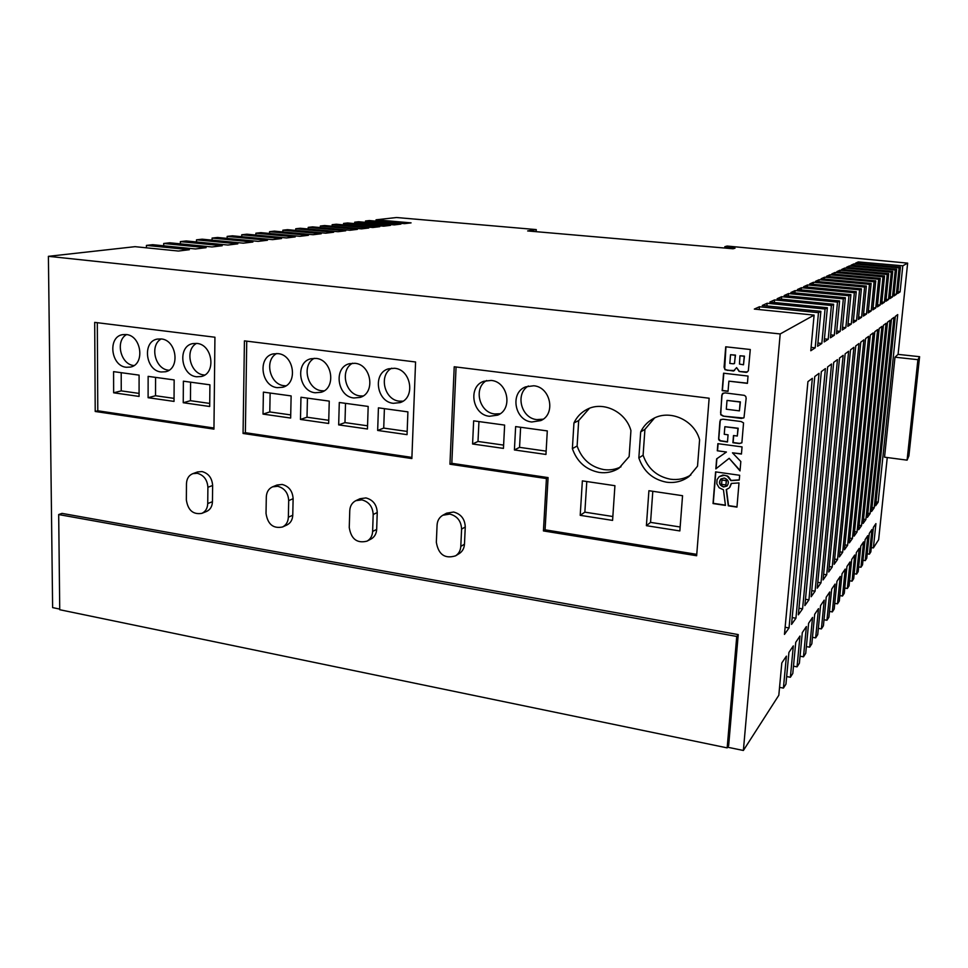 <?xml version="1.0" encoding="UTF-8"?>
<svg xmlns="http://www.w3.org/2000/svg" width="968" height="968" viewBox="0 0 968 968"><rect width="100%" height="100%" fill="white"/><g stroke="black" fill="none" stroke-linecap="round" stroke-linejoin="round"><path stroke-width="1.45" d="M724.294 478.035L720.918 478.954C718.401 482.56 719.284 485.246 723.556 487.001L726.992 486.033C729.436 482.415 728.541 479.753 724.294 478.035M721.051 478.845C718.68 482.451 719.599 485.101 723.798 486.795L727.101 485.936M277.998 353.623L273.182 353.901C257.355 357.047 261.021 386.329 277.344 387.66L282.753 387.26C298.18 383.667 294.151 354.76 277.998 353.623M276.703 353.514C264.058 359.987 269.697 384.55 284.035 385.688L285.935 385.809M316.064 358.402L310.885 358.753C294.925 362.201 298.713 391.423 315.217 392.766L321.037 392.282C336.549 388.362 332.387 359.564 316.064 358.402M314.285 358.293C301.423 364.875 307.086 389.572 321.691 390.745L324.111 390.854M354.917 363.29L349.339 363.714C333.27 367.501 337.191 396.626 353.877 397.981L360.144 397.4C375.729 393.117 371.397 364.464 354.917 363.29M352.618 363.194C339.55 369.897 345.261 394.69 360.108 395.9L363.097 395.985M394.593 368.276L388.543 368.808C372.414 372.958 376.504 401.926 393.347 403.317L400.123 402.603C415.732 397.921 411.206 369.474 394.593 368.276M391.701 368.203C378.464 375.076 384.248 399.929 399.324 401.163L402.954 401.188M196.927 343.422L192.789 343.604C177.289 346.181 180.774 375.487 196.649 376.77L201.296 376.504C216.445 373.539 212.67 344.535 196.927 343.422M196.552 343.386C184.452 349.678 190.043 373.842 203.812 374.931L204.708 375.015M161.232 338.933L157.361 339.078C142.042 341.438 145.454 370.72 161.124 371.978L165.48 371.76C180.484 369.038 176.781 340.022 161.232 338.933C149.387 345.177 154.977 369.135 168.48 370.187L168.977 370.248M126.227 334.529L122.597 334.65C107.46 336.804 110.824 366.037 126.276 367.271L130.377 367.09C145.212 364.597 141.582 335.606 126.227 334.529M126.566 334.577C114.998 340.796 120.601 364.512 133.838 365.541L133.971 365.553M666.48 482.185C674.877 483.286 682.416 481.374 689.071 476.462L697.517 466.189L699.598 439.774C694.213 419.555 668.791 408.714 652.263 419.229C647.168 422.278 643.309 426.501 640.683 431.885L638.844 457.961C643.563 471.428 652.771 479.499 666.48 482.185M654.477 418.055L644.93 429.356L643.103 455.202C647.774 468.56 656.909 476.559 670.509 479.221C677.89 480.201 684.678 478.785 690.862 474.961M599.277 472.432C606.416 473.388 612.962 471.997 618.927 468.258L629.139 456.594L630.93 430.591C625.776 411.618 602.931 400.764 586.995 409.391C581.151 412.392 576.807 416.918 573.939 422.968L572.378 448.632C577.037 461.881 586.003 469.819 599.277 472.432M589.439 408.314L578.683 420.548L577.122 446.006C581.744 459.147 590.637 467.012 603.814 469.589C609.9 470.424 615.624 469.492 620.996 466.782M491.163 380.424L483.806 381.271C467.665 386.462 472.263 414.849 489.409 416.276L497.649 415.139C513.125 409.355 508.006 381.646 491.163 380.424M486.638 380.509C473.171 387.914 479.208 412.658 494.745 413.965L500.154 413.735M533.767 385.772L525.709 386.837C509.664 392.536 514.553 420.548 531.771 421.988L540.773 420.596C556.08 414.268 550.635 387.019 533.767 385.772M528.383 386.002C514.915 393.698 521.111 418.285 536.816 419.604L543.133 419.192M449.866 514.081L442.824 515.242C439.303 517.336 437.379 520.615 437.076 525.067L436.338 542.286C438.431 554.555 444.844 559.081 455.565 555.838C458.759 553.732 460.502 550.598 460.792 546.424L461.591 529.109C461.191 521.087 457.283 516.077 449.866 514.081M455.565 555.838L459.255 553.563C462.438 551.457 464.18 548.348 464.471 544.197L465.269 526.967C464.882 518.993 460.986 514.008 453.605 512.024L446.599 513.185L442.824 515.242M197.254 473.279L192.789 473.667C188.796 475.349 186.691 478.712 186.473 483.746L186.352 499.936C187.949 510.281 193.104 514.758 201.792 513.379C205.543 511.649 207.515 508.381 207.733 503.554L207.902 487.279C207.321 479.741 203.764 475.082 197.254 473.279M201.792 513.379L206.523 511.467C210.262 509.749 212.234 506.482 212.452 501.69L212.633 485.488C212.052 477.986 208.519 473.352 202.034 471.561L197.581 471.948L192.789 473.667M277.719 486.275L272.565 486.831C268.656 488.646 266.575 492.01 266.309 496.911L266.018 513.427C267.725 524.317 273.218 528.843 282.523 526.991C286.153 525.14 288.101 521.873 288.355 517.214L288.706 500.601C288.186 492.918 284.519 488.138 277.719 486.275M282.523 526.991L286.939 524.971C290.557 523.119 292.505 519.876 292.76 515.23L293.123 498.701C292.602 491.054 288.96 486.299 282.184 484.46L277.054 485.016L272.565 486.831M361.838 499.863L355.849 500.662C352.086 502.622 350.053 505.961 349.763 510.668L349.254 527.524C351.118 539.055 357.035 543.592 367.005 541.148C370.478 539.164 372.341 535.945 372.619 531.48L373.188 514.528C372.716 506.675 368.941 501.787 361.838 499.863M367.005 541.148L371.083 539.007C374.531 537.022 376.395 533.816 376.673 529.387L377.242 512.52C376.794 504.703 373.031 499.839 365.952 497.927L359.987 498.726L355.849 500.662M747.417 383.364L748.034 376.056L723.58 373.2L722.164 390.636L728.045 391.35L728.88 381.162L747.417 383.364M729.085 488.029L726.23 489.602L728.287 505.816L736.963 507.111L739.007 482.923L731.251 483.443L729.642 487.436M739.141 371.482L746.328 372.377L748.337 370.853L750.285 349.509L725.722 346.798L724.076 367.15L725.008 369.728L733.538 371.022L736.612 367.622L739.141 371.482L747.369 372.002M723.144 416.119L741.391 418.442L743.993 417.704L746.159 398.344L745.784 396.469L744.392 395.355L725.032 392.887L722.443 393.625L721.789 395.368L720.724 414.74L723.144 416.119L743.545 418.043M733.49 435.527L732.897 442.715L739.274 443.574L741.875 442.824L743.557 422.895L741.125 421.54L722.89 419.204L720.313 419.918L718.704 439.738L720.071 440.888L727.476 441.989L728.069 434.814L724.245 434.305L724.863 426.706L737.943 428.401L737.301 436.024L733.49 435.527M717.288 450.773L726.436 452.02L716.635 458.868L715.824 468.899L729.17 458.312L740.024 470.896L740.822 461.518L732.461 452.83L741.452 454.053L742.057 446.901L717.869 443.659L717.288 450.773L726.436 452.02M727.258 476.195L730.888 480.636L739.25 480.08L739.661 475.276L715.582 471.876L713.029 503.554L725.443 505.405L723.459 489.784L719.151 487.751L716.828 483.831L717.046 479.632L719.188 476.655L724.512 475.252L728.323 476.534L731.118 480.443L739.262 479.886M696.645 555.741L709.145 398.223L454.222 366.763L449.951 464.216L546.424 478.567L543.423 530.924L696.645 555.741M94.695 322.38L95.215 411.473L213.952 429.126L214.932 337.227L94.695 322.38M244.432 340.869L243.065 433.458L411.86 458.554L415.575 361.984L244.432 340.869M780.196 333.948L48.4 256.326L135.048 246.671L178.342 251.039L189.377 249.696L146.434 245.4L152.702 244.698L195.451 248.957L206.087 247.675L163.701 243.476L169.763 242.799L211.956 246.961L222.229 245.727L180.387 241.613L186.231 240.959L227.891 245.037L237.813 243.839L196.504 239.822L202.155 239.193L243.283 243.174L252.878 242.012L212.077 238.08L217.546 237.475L258.166 241.371L267.458 240.245L227.153 236.398L232.453 235.817L272.565 239.628L281.555 238.539L241.746 234.776L246.876 234.208L286.504 237.946L295.204 236.894L255.879 233.203L260.852 232.647L299.995 236.313L308.429 235.284L269.576 231.679L274.392 231.134L313.075 234.728L321.243 233.736L282.85 230.19L287.52 229.67L325.744 233.191L333.657 232.235L295.736 228.763L300.262 228.254L338.026 231.703L345.721 230.771L308.223 227.371L312.628 226.875L349.956 230.263L357.41 229.356L320.36 226.016L324.619 225.544L361.524 228.859L368.772 227.988L332.133 224.697L336.283 224.237L372.765 227.504L379.795 226.657L343.579 223.427L347.609 222.979L383.679 226.185L390.515 225.35L354.711 222.192L358.632 221.745L394.291 224.903L400.934 224.092L365.529 220.982L369.34 220.559L404.612 223.644L411.073 222.87L376.056 219.809L396.517 217.522L536.248 229.585L527.645 230.941L733.042 248.764L735.014 248.207L724.85 246.671L727.137 246.053L907.645 263.127L902.805 265.813L858.289 261.929L855.506 263.187L900.446 267.132L899.09 267.882L853.933 263.901L851.053 265.208L896.658 269.237L895.267 269.999L849.42 265.946L846.468 267.289L892.75 271.403L891.31 272.202L844.774 268.063L841.712 269.443L888.709 273.654L887.232 274.476L839.97 270.229L836.812 271.669L884.534 275.965L883.01 276.824L835.021 272.48L831.754 273.968L880.227 278.361L878.641 279.244L829.891 274.815L826.503 276.34L875.762 280.841L874.116 281.761L824.579 277.211L821.082 278.796L871.139 283.406L869.445 284.35L819.097 279.704L815.467 281.349L866.36 286.068L864.593 287.048L813.41 282.281L809.659 283.987L861.399 288.827L859.572 289.843L807.518 284.955L803.634 286.722L856.256 291.683L854.357 292.735L801.407 287.726L797.378 289.553L850.92 294.647L848.948 295.748L795.067 290.606L790.88 292.505L845.366 297.733L843.334 298.87L788.496 293.582L784.14 295.555L839.607 300.927L837.489 302.113L781.648 296.692L777.122 298.737L833.617 304.267L831.403 305.489L774.545 299.911L769.838 302.052L827.374 307.727L825.075 309.01L767.14 303.262L762.24 305.489L820.876 311.345L818.48 312.676L759.432 306.759L754.326 309.082L814.1 315.108L780.196 333.948L743.376 750.478L727.609 747.211M59.738 609.078L52.623 607.614L48.4 256.326M727.162 747.877L728.65 745.65L738.233 634.597L62.025 513.379L58.685 514.553L59.738 609.719L727.162 747.877L736.745 636.448L738.233 634.597M887.257 457.525L878.629 539.757L873.39 547.912L875.919 523.615L873.378 527.379L870.837 551.893L869.373 554.168L871.938 529.508L869.312 533.392L866.747 558.27L865.247 560.605L867.824 535.594L865.126 539.599L862.524 564.84L860.975 567.248L863.589 541.874L860.806 546L858.18 571.616L856.583 574.097L859.221 548.348L856.341 552.607L853.691 578.61L852.046 581.175L854.696 555.027L851.731 559.431L849.057 585.834L847.351 588.484L850.037 561.936L846.964 566.474L844.265 593.287L842.511 596.022L845.221 569.063L842.039 573.77L839.316 600.995L837.501 603.826L840.236 576.444L836.957 581.308L834.198 608.969L832.323 611.909L835.081 584.079L831.681 589.113L828.898 617.221L826.95 620.258L829.745 591.98L826.224 597.183L823.417 625.776L821.396 628.91L824.216 600.16L820.574 605.557L817.73 634.621L815.649 637.876L818.492 608.642L814.705 614.244L811.837 643.805L809.671 647.181L812.551 617.439L808.619 623.247L805.727 653.327L803.476 656.824L806.38 626.562L802.303 632.6L799.386 663.201L797.051 666.843L799.979 636.036L795.744 642.316L792.792 673.474L790.372 677.261L793.324 645.898L788.92 652.42L785.943 684.146L783.414 688.091L786.403 656.147L781.817 662.935L778.816 695.254L743.376 750.478M871.285 547.586L873.39 547.912M867.207 553.829L869.373 554.168M862.996 560.254L865.247 560.605M858.664 566.885L860.975 567.248M854.187 573.721L856.583 574.097M849.565 580.776L852.046 581.175M844.798 588.06L847.351 588.484M839.861 595.586L842.511 596.022M834.755 603.366L837.501 603.826M829.479 611.425L832.323 611.909M824.01 619.75L826.95 620.258M818.347 628.377L821.396 628.91M812.467 637.319L815.649 637.876M806.38 646.588L809.671 647.181M800.052 656.207L803.476 656.824M793.482 666.19L797.051 666.843M786.657 676.559L790.372 677.261M779.555 687.353L783.414 688.091M365.481 222.35L365.529 220.982M376.007 221.14L376.056 219.809M146.434 247.82L146.434 245.4M163.701 245.799L163.701 243.476M180.375 243.851L180.387 241.613M196.48 241.964L196.504 239.822M212.065 240.149L212.077 238.08M227.129 238.394L227.153 236.398M241.722 236.7L241.746 234.776M255.854 235.055L255.879 233.203M269.552 233.457L269.576 231.679M282.825 231.921L282.85 230.19M295.7 230.432L295.736 228.763M308.187 228.98L308.223 227.371M320.311 227.577L320.36 226.016M332.097 226.209L332.133 224.697M343.543 224.891L343.579 223.427M354.663 223.608L354.711 222.192M536.127 231.679L536.248 229.585M891.48 319.259L871.587 511.479L874.189 507.801L893.96 317.407L891.48 319.259M887.511 322.223L867.413 517.36L870.099 513.572L890.064 320.311L887.511 322.223M874.818 331.697L854.091 536.163L857.043 531.989L877.637 329.592L874.818 331.697M879.186 328.43L858.676 529.69L861.532 525.66L881.921 326.397L879.186 328.43M883.421 325.272L863.117 523.434L865.888 519.514L886.059 323.312L883.421 325.272M895.315 316.391L875.629 505.768L878.158 502.211L897.723 314.6L895.315 316.391M827.64 366.92L804.88 605.593L808.945 599.857L831.548 363.992L827.64 366.92M821.336 371.627L798.346 614.813L802.569 608.86L825.401 368.578L821.336 371.627M814.766 376.528L791.546 624.408L795.938 618.225L819.013 373.358L814.766 376.528M845.137 353.852L823.066 579.929L826.708 574.798L848.621 351.251L845.137 353.852M839.522 358.039L817.234 588.169L820.997 582.845L843.152 355.341L839.522 358.039M833.702 362.395L811.172 596.712L815.08 591.194L837.465 359.588L833.702 362.395M860.77 342.188L839.377 556.915L842.656 552.304L863.892 339.853L860.77 342.188M865.61 338.57L844.447 549.764L847.605 545.311L868.635 336.319L865.61 338.57M870.293 335.073L849.347 542.854L852.409 538.535L873.209 332.895L870.293 335.073M855.748 345.939L834.138 564.32L837.526 559.54L858.991 343.519L855.748 345.939M850.533 349.823L828.705 571.979L832.202 567.042L853.897 347.318L850.533 349.823M807.929 381.634L784.467 634.403L789.029 627.954L812.346 378.331L807.929 381.634M896.658 269.237L893.887 296.002L896.344 294.381L899.09 267.882M892.75 271.403L889.943 298.592L892.484 296.922L895.267 269.999M888.709 273.654L885.877 301.278L888.503 299.548L891.31 272.202M884.534 275.965L881.679 304.049L884.389 302.258L887.232 274.476M880.227 278.361L877.335 306.904L880.13 305.065L883.01 276.824M875.762 280.841L872.833 309.869L875.737 307.957L878.641 279.244M871.139 283.406L868.187 312.93L871.188 310.958L874.116 281.761M866.36 286.068L863.359 316.1L866.469 314.055L869.445 284.35M861.399 288.827L858.374 319.392L861.593 317.274L864.593 287.048M856.256 291.683L853.195 322.804L856.535 320.602L859.572 289.843M850.92 294.647L847.823 326.349L851.283 324.062L854.357 292.735M845.366 297.733L842.245 330.015L845.838 327.644L848.948 295.748M839.607 300.927L836.449 333.839L840.188 331.371L843.334 298.87M833.617 304.267L830.423 337.808L834.307 335.243L837.489 302.113M827.374 307.727L824.143 341.946L828.197 339.272L831.403 305.489M820.876 311.345L817.609 346.254L821.832 343.471L825.075 309.01M814.1 315.108L810.797 350.743L815.201 347.839L818.48 312.676M898.074 354.373L919.6 356.696L908.891 455.916L907.089 460.151L884.534 457.174L894.989 357.192L898.074 354.373L907.645 263.127M900.446 267.132L897.699 293.486L900.083 291.912L902.805 265.813M919.6 356.696L917.906 359.685L894.989 357.192M907.089 460.151L917.906 359.685M732.546 248.728L732.607 248.002M724.742 248.05L724.85 246.671M759.202 309.566L759.432 306.759M811.111 347.391L815.201 347.839M785.133 627.264L789.029 627.954M766.91 305.961L767.14 303.262M817.912 343.047L821.832 343.471M807.324 287.072L807.518 284.955M853.437 320.299L856.535 320.602M818.916 281.664L819.097 279.704M863.601 313.777L866.469 314.055M813.217 284.314L813.41 282.281M858.616 316.972L861.593 317.274M829.709 276.63L829.891 274.815M873.051 307.691L875.737 307.957M824.409 279.111L824.579 277.211M868.405 310.68L871.188 310.958M794.861 292.88L795.067 290.606M842.511 327.305L845.838 327.644M788.279 295.966L788.496 293.582M836.715 331.02L840.188 331.371M801.214 289.916L801.407 287.726M848.077 323.736L851.283 324.062M774.315 302.488L774.545 299.911M824.433 338.873L828.197 339.272M781.43 299.16L781.648 296.692M830.701 334.868L834.307 335.243M844.616 269.709L844.774 268.063M886.083 299.318L888.503 299.548M834.852 274.247L835.021 272.48M877.54 304.811L880.13 305.065M839.813 271.935L839.97 270.229M881.884 302.016L884.389 302.258M849.275 267.543L849.42 265.946M890.136 296.704L892.484 296.922M858.144 263.417L858.289 261.929M897.88 291.707L900.083 291.912M853.776 265.45L853.933 263.901M894.081 294.163L896.344 294.381M829.237 566.558L832.202 567.042M834.658 559.093L837.526 559.54M849.819 538.148L852.409 538.535M844.943 544.899L847.605 545.311M839.885 551.869L842.656 552.304M811.753 590.649L815.08 591.194M817.803 582.325L820.997 582.845M823.623 574.302L826.708 574.798M792.187 617.572L795.938 618.225M798.963 608.255L802.569 608.86M805.485 599.277L808.945 599.857M876.028 501.908L878.158 502.211M863.553 519.175L865.888 519.514M859.124 525.297L861.532 525.66M854.55 531.614L857.043 531.989M867.836 513.234L870.099 513.572M871.999 507.486L874.189 507.801M736.745 636.448L58.685 514.553M246.743 341.147L245.364 432.696L411.908 457.404M245.364 432.696L243.065 433.458M291.126 395.912L263.405 392.125L263.018 414.098L290.654 418.043L291.126 395.912M300.963 397.255L300.467 419.434L328.66 423.464L329.253 401.115L300.963 397.255M368.179 406.439L339.296 402.494L338.667 424.891L367.453 428.993L368.179 406.439M407.903 411.872L378.428 407.843L377.665 430.445L407.056 434.644L407.903 411.872M97.308 322.707L97.792 410.795L213.964 428.025M97.792 410.795L95.215 411.473M139.089 375.124L113.583 371.639L113.643 392.79L139.077 396.42L139.089 375.124M148.14 376.37L148.104 397.703L174.034 401.405L174.155 379.916L148.14 376.37M209.911 384.804L183.376 381.186L183.242 402.724L209.693 406.487L209.911 384.804M456.073 366.981L451.826 463.321L548.082 477.599L545.069 529.823L696.754 554.349M545.069 529.823L543.423 530.924M548.082 477.599L546.424 478.567M451.826 463.321L449.951 464.216M682.549 495.701L648.911 490.716L646.394 525.684L679.851 530.936L682.549 495.701M580.207 515.327L612.587 520.397L614.922 485.694L582.361 480.878L580.207 515.327L584.854 512.157L612.853 516.513M514.407 449.951L545.952 454.452L547.295 430.917L515.641 426.586L514.407 449.951L519.55 447.349L546.134 451.124M473.654 420.85L472.578 443.985L503.445 448.39L504.63 425.085L473.654 420.85M478.954 421.576L477.998 441.469L472.578 443.985M477.998 441.469L503.614 445.099M577.122 446.006L572.378 448.632M578.683 420.548L573.939 422.968M520.627 427.275L519.55 447.349M643.103 455.202L638.844 457.961M644.93 429.356L640.683 431.885M586.789 481.532L584.854 512.157M652.807 491.296L650.556 522.381L680.153 526.991M650.556 522.381L646.394 525.684M190.599 382.166L190.454 400.691L209.717 403.426M190.454 400.691L183.242 402.724M155.57 377.375L155.521 395.743L148.104 397.703M155.521 395.743L174.058 398.368M121.206 372.68L121.242 390.878L139.077 393.407M121.242 390.878L113.643 392.79M384.393 408.653L383.727 428.098L407.177 431.425M383.727 428.098L377.665 430.445M345.528 403.341L344.971 422.605L367.55 425.799M344.971 422.605L338.667 424.891M307.449 398.138L307.001 417.22L300.467 419.434M307.001 417.22L328.745 420.306M270.132 393.032L269.782 411.944L290.727 414.909M269.782 411.944L263.018 414.098M719.188 476.655L722.842 475.034L727.5 476.002M715.812 471.912L713.259 503.324L725.407 505.139M718.099 443.683L717.542 450.592M732.461 452.83L741.464 453.835M729.17 458.312L740.06 470.46M716.889 458.699L716.066 468.706M724.863 426.706L738.185 428.231L737.301 436.024M721.003 419.41L719.902 421.467L718.631 438.698L720.313 440.706L727.5 441.783M733.708 435.552L733.127 442.533L739.516 443.38L741.875 442.812M723.181 393.105L722.031 395.21L720.615 412.707L721.015 414.619L723.386 415.95M739.407 410.868L740.387 401.889L727.016 400.425L726.303 409.222L739.407 410.868L740.145 402.047L727.016 400.425M725.915 484.98L726.508 480.467L721.934 480.055L721.583 484.363L725.915 484.98L726.266 480.673L721.934 480.055M736.612 367.622L739.37 371.349M725.952 346.822L724.681 368.929L727.101 370.296L734.555 370.514M743.497 364.791L744.44 356.115L739.963 355.776L739.467 364.077L743.497 364.791L744.21 356.248L739.963 355.776M734.385 363.653L735.486 355.111L730.525 354.711L729.824 363.423L733.466 363.835L734.591 363.169L735.244 355.244L730.525 354.711M731.457 483.419L729.884 487.231M726.484 489.518L728.529 505.611L736.987 506.869M728.88 381.162L747.429 383.183M723.81 373.224L722.418 390.479L728.069 391.169M373.188 514.528L377.242 512.52M372.619 531.48L376.673 529.387M288.706 500.601L293.123 498.701M288.355 517.214L292.76 515.23M207.902 487.279L212.633 485.488M207.733 503.554L212.452 501.69M461.591 529.109L465.269 526.967M460.792 546.424L464.471 544.197"/></g></svg>

